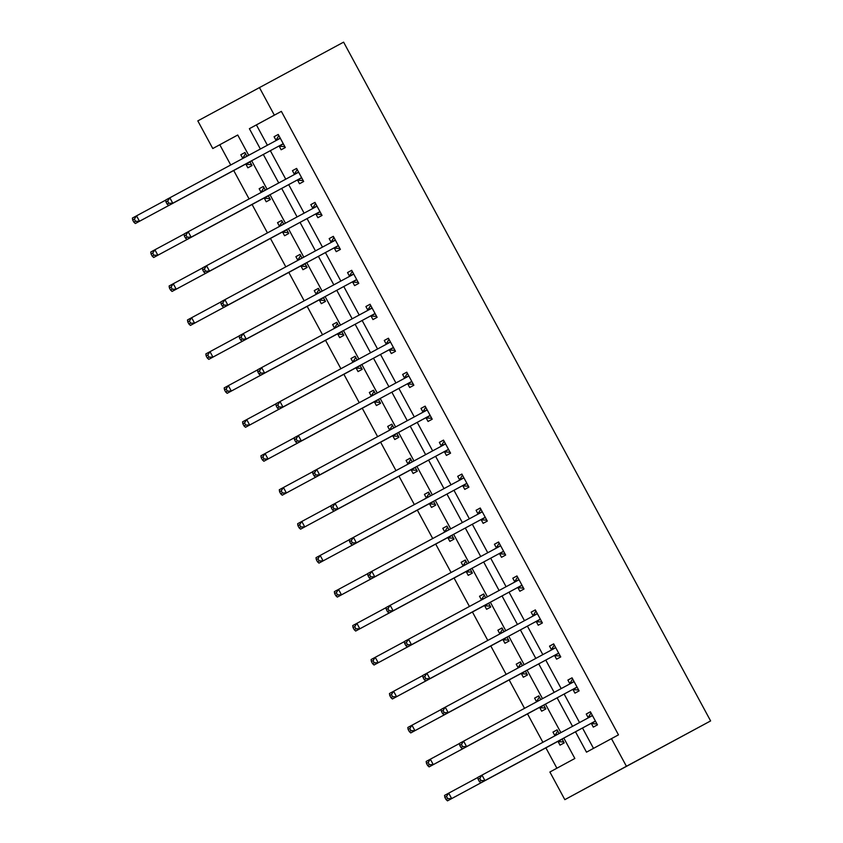 <?xml version="1.0" encoding="UTF-8"?>
<svg xmlns="http://www.w3.org/2000/svg" width="843" height="843" viewBox="0 0 843 843"><rect width="100%" height="100%" fill="white"/><g stroke="black" fill="none" stroke-linecap="round" stroke-linejoin="round"><path stroke-width="1.26" d="M237.747 135.028L212.773 148.537L197.82 120.886L343.607 42.15L710.617 720.923L564.831 799.659L549.889 772.019L574.852 758.479L563.819 738.078M219.791 144.754L230.719 164.975M233.722 170.518L249.085 198.937M252.089 204.48L267.452 232.9M270.445 238.443L285.809 266.862M288.812 272.405L304.175 300.825M307.168 306.367L322.532 334.776M325.535 340.319L340.899 368.739M343.891 374.281L359.255 402.701M362.258 408.244L377.622 436.663M380.625 442.206L395.989 470.626M398.981 476.169L414.345 504.578M417.348 510.131L432.712 538.54M435.705 544.083L451.068 572.502M454.071 578.045L469.435 606.465M472.428 612.007L487.791 640.427M490.795 645.97L506.158 674.389M509.161 679.932L524.525 708.341M527.518 713.884L542.881 742.304M545.885 747.846L556.896 768.215M558.119 741.629L560.026 745.149L564.188 742.894L562.081 739.005M559.13 733.558L557.118 729.838L552.966 732.093L554.863 735.612M539.752 707.667L541.659 711.186L545.821 708.931L543.724 705.043M540.774 699.595L538.761 695.875L534.599 698.13L536.506 701.65M521.395 673.705L523.303 677.235L527.455 674.969L525.358 671.081M522.407 665.633L520.394 661.913L516.232 664.168L518.139 667.688M503.029 639.742L504.936 643.272L509.098 641.017L506.991 637.129M504.051 631.67L502.038 627.951L497.876 630.206L499.783 633.736M484.672 605.78L486.58 609.31L490.731 607.055L488.634 603.166M485.684 597.708L483.671 593.988L479.509 596.243L481.416 599.773M466.305 571.828L468.213 575.347L472.375 573.092L470.268 569.204M467.317 563.746L465.315 560.026L461.153 562.292L463.06 565.811M447.949 537.866L449.846 541.385L454.008 539.13L451.911 535.242M448.961 529.794L446.948 526.074L442.786 528.329L444.693 531.849M429.582 503.903L431.49 507.423L435.652 505.168L433.544 501.279M430.594 495.832L428.581 492.112L424.429 494.367L426.326 497.886M411.215 469.941L413.123 473.471L417.285 471.216L415.188 467.328M412.238 461.869L410.225 458.149L406.063 460.404L407.97 463.924M392.859 435.979L394.766 439.509L398.918 437.254L396.821 433.365M393.871 427.907L391.858 424.187L387.696 426.442L389.603 429.972M374.492 402.027L376.399 405.546L380.562 403.291L378.454 399.403M375.514 393.944L373.502 390.225L369.339 392.48L371.247 396.01M356.136 368.064L358.043 371.584L362.195 369.329L360.098 365.44M357.147 359.993L355.135 356.273L350.973 358.528L352.88 362.047M337.769 334.102L339.676 337.621L343.839 335.366L341.731 331.478M338.781 326.03L336.779 322.311L332.616 324.566L334.523 328.085M319.413 300.14L321.309 303.67L325.472 301.404L323.375 297.516M320.424 292.068L318.412 288.348L314.249 290.603L316.157 294.123M301.046 266.177L302.953 269.707L307.115 267.452L305.008 263.564M302.057 258.106L300.045 254.386L295.893 256.641L297.79 260.171M282.679 232.225L284.586 235.745L288.749 233.49L286.652 229.602M283.701 224.143L281.688 220.423L277.526 222.678L279.433 226.209M264.323 198.263L266.23 201.783L270.382 199.528L268.285 195.639M265.334 190.181L263.322 186.461L259.159 188.727L261.067 192.246M245.956 164.301L247.863 167.82L252.025 165.565L249.918 161.677M246.978 156.229L244.965 152.509L240.803 154.764L242.71 158.284M575.484 731.787L586.496 752.167L618.477 734.854L281.362 111.371L256.398 124.912L267.389 145.228M270.34 150.686L285.756 179.19M288.696 184.638L304.112 213.153M307.063 218.6L322.479 247.104M325.43 252.563L340.835 281.067M343.786 286.525L359.202 315.029M362.153 320.488L377.559 348.991M380.509 354.439L395.925 382.954M398.876 388.402L414.292 416.916M417.232 422.364L432.649 450.868M435.599 456.326L451.016 484.83M453.966 490.289L469.372 518.793M472.322 524.251L487.739 552.755M490.689 558.203L506.095 586.717M509.046 592.165L524.462 620.669M527.412 626.128L542.829 654.632M545.769 660.09L561.185 688.594M564.136 694.052L579.552 722.556M582.502 728.004L593.504 748.373M591.407 723.579L593.303 727.109L597.466 724.854L590.406 711.787L586.243 714.042L588.151 717.572M573.04 689.627L574.947 693.146L579.109 690.891L572.039 677.825L567.887 680.08L569.784 683.61M554.673 655.664L556.58 659.184L560.743 656.929L553.682 643.873L549.52 646.128L551.427 649.647M536.317 621.702L538.224 625.221L542.386 622.966L535.316 609.91L531.153 612.166L533.061 615.685M517.95 587.74L519.857 591.259L524.019 589.004L516.959 575.948L512.797 578.203L514.704 581.723M499.593 553.777L501.501 557.307L505.652 555.052L498.592 541.986L494.43 544.241L496.337 547.771M481.227 519.815L483.134 523.345L487.296 521.09L480.236 508.023L476.074 510.278L477.981 513.808M462.87 485.863L464.767 489.383L468.929 487.128L461.869 474.061L457.707 476.316L459.614 479.846M444.503 451.901L446.411 455.42L450.573 453.165L443.502 440.109L439.351 442.364L441.247 445.884M426.136 417.938L428.044 421.458L432.206 419.203L425.146 406.147L420.984 408.402L422.891 411.921M407.78 383.976L409.687 387.506L413.85 385.251L406.779 372.184L402.617 374.44L404.524 377.959M389.413 350.014L391.321 353.544L395.483 351.289L388.423 338.222L384.26 340.477L386.168 344.007M371.057 316.062L372.964 319.581L377.116 317.326L370.056 304.26L365.894 306.515L367.801 310.045M352.69 282.099L354.597 285.619L358.76 283.364L351.7 270.308L347.537 272.563L349.445 276.082M334.334 248.137L336.231 251.657L340.393 249.402L333.333 236.346L329.17 238.601L331.078 242.12M315.967 214.175L317.874 217.694L322.037 215.439L314.966 202.383L310.814 204.638L312.711 208.158M297.6 180.212L299.507 183.742L303.67 181.487L296.61 168.421L292.447 170.676L294.355 174.206M279.244 146.25L281.151 149.78L285.313 147.525L278.243 134.458L274.08 136.714L275.988 140.244M259.402 87.503L274.344 115.154L249.38 128.684L260.371 149.011M281.362 111.371L274.344 115.154M611.46 738.637L626.412 766.276L710.617 720.923M248.706 155.291L237.737 135.006L212.773 148.537M560.869 732.62L545.453 704.116M542.502 698.657L527.086 670.153M524.146 664.695L508.729 636.191M505.779 630.743L490.363 602.229M487.412 596.781L472.006 568.266M469.056 562.818L453.639 534.314M450.689 528.856L435.283 500.352M432.333 494.894L416.916 466.39M413.966 460.931L398.549 432.427M395.609 426.979L380.193 398.465M377.243 393.017L361.826 364.513M358.876 359.055L343.47 330.551M340.519 325.092L325.103 296.588M322.152 291.13L306.747 262.626M303.796 257.178L288.38 228.664M285.429 223.216L270.013 194.701M267.073 189.253L251.657 160.75M564.831 799.659L626.412 766.276M263.322 154.459L278.738 182.973M281.688 188.421L297.094 216.925M300.045 222.383L315.461 250.887M318.412 256.346L333.817 284.85M336.768 290.308L352.184 318.812M355.135 324.26L370.551 352.774M373.491 358.222L388.908 386.726M391.858 392.185L407.274 420.689M410.225 426.147L425.631 454.651M428.581 460.109L443.998 488.613M446.948 494.061L462.354 522.576M465.304 528.024L480.721 556.538M483.671 561.986L499.088 590.49M502.028 595.948L517.444 624.452M520.394 629.911L535.811 658.415M538.751 663.873L554.167 692.377M557.118 697.825L572.534 726.339M256.398 124.912L249.38 128.684M590.416 711.798L586.243 714.042M557.128 729.848L552.966 732.093M538.761 695.886L534.599 698.13M572.049 677.835L567.887 680.08M520.405 661.924L516.232 664.168M553.682 643.883L549.52 646.128M502.038 627.961L497.876 630.206M535.326 609.921L531.153 612.166M483.682 593.999L479.509 596.243M516.959 575.959L512.797 578.203M465.315 560.047L461.153 562.292M498.603 541.996L494.43 544.241M446.959 526.085L442.786 528.329M480.236 508.034L476.074 510.278M428.592 492.122L424.429 494.367M461.88 474.072L457.707 476.316M410.225 458.16L406.063 460.404M443.513 440.12L439.351 442.364M391.869 424.198L387.696 426.442M425.146 406.157L420.984 408.402M373.502 390.235L369.339 392.48M406.79 372.195L402.617 374.44M355.145 356.283L350.973 358.528M388.423 338.233L384.26 340.477M336.779 322.321L332.616 324.566M370.066 304.27L365.894 306.515M318.422 288.359L314.249 290.603M351.7 270.318L347.537 272.563M300.055 254.396L295.893 256.641M333.343 236.356L329.17 238.601M281.688 220.434L277.526 222.678M314.976 202.394L310.814 204.638M263.332 186.482L259.159 188.727M296.61 168.431L292.447 170.676M244.965 152.52L240.803 154.764M278.253 134.469L274.08 136.714M596.623 723.916L591.122 723.568A2.476 1.591 61.5 0 0 590.521 723.694L480.773 782.81L484.925 780.555L481.985 775.107L591.733 715.992A2.476 1.591 61.5 0 0 592.176 715.549L592.313 715.317M587.708 718.162A2.476 1.591 61.5 0 0 588.014 717.804L590.996 712.883M595.558 721.323L595.284 721.313A2.476 1.591 61.5 0 0 594.673 721.429L484.925 780.555L480.974 780.576L479.793 778.395L478.129 779.301L479.309 781.482L480.974 780.576M478.129 779.301L477.823 777.362L481.985 775.107L479.793 778.395M479.309 781.482L480.773 782.81M557.718 730.934L554.726 735.855A2.476 1.591 -118.5 0 1 554.662 735.96M477.844 777.457L448.708 793.147L451.648 798.595L447.485 800.85L557.234 741.735A2.476 1.591 -118.5 0 1 557.845 741.608L563.335 741.956M447.696 798.616L446.516 796.445L444.851 797.352L446.031 799.522L447.696 798.616L451.648 798.595L561.396 739.48A2.476 1.591 -118.5 0 1 562.007 739.353L562.281 739.374M444.851 797.352L444.546 795.413L448.708 793.147L446.516 796.445M447.485 800.85L446.031 799.522M578.256 689.953L572.766 689.606A2.476 1.591 61.5 0 0 572.155 689.732L462.407 748.847L466.569 746.592L463.629 741.145L573.377 682.029A2.476 1.591 61.5 0 0 573.809 681.587L573.946 681.355M569.352 684.2A2.476 1.591 61.5 0 0 569.647 683.842L572.639 678.931M577.202 687.361L576.928 687.351A2.476 1.591 61.5 0 0 576.317 687.477L466.569 746.592L462.617 746.613L461.437 744.443L459.772 745.338L460.952 747.52L462.617 746.613M459.772 745.338L459.467 743.4L463.629 741.145L461.437 744.443M460.952 747.52L462.407 748.847M559.9 655.991L554.399 655.643A2.476 1.591 61.5 0 0 553.798 655.77L444.04 714.885L448.202 712.63L445.262 707.182L555.01 648.067A2.476 1.591 61.5 0 0 555.453 647.635L555.59 647.392M550.985 650.238A2.476 1.591 61.5 0 0 551.29 649.89L554.273 644.969M558.835 653.409L558.561 653.388A2.476 1.591 61.5 0 0 557.95 653.515L448.202 712.63L444.25 712.651L443.07 710.48L441.405 711.376L442.586 713.557L444.25 712.651M441.405 711.376L441.1 709.437L445.262 707.182L443.07 710.48M442.586 713.557L444.04 714.885M539.351 696.971L536.369 701.892A2.476 1.591 -118.5 0 1 536.296 701.998M459.477 743.494L430.341 759.195L433.281 764.633L429.119 766.888L538.867 707.772A2.476 1.591 -118.5 0 1 539.478 707.646L544.978 708.004M429.329 764.664L428.149 762.483L426.484 763.389L427.664 765.56L429.329 764.664L433.281 764.633L543.029 705.517A2.476 1.591 -118.5 0 1 543.64 705.391L543.914 705.412M426.484 763.389L426.179 761.45L430.341 759.195L428.149 762.483M429.119 766.888L427.664 765.56M520.995 663.009L518.002 667.93A2.476 1.591 -118.5 0 1 517.939 668.046M441.121 709.532L411.974 725.233L414.925 730.67L410.762 732.925L520.51 673.81A2.476 1.591 -118.5 0 1 521.122 673.683L526.612 674.042M410.962 730.702L409.793 728.521L408.128 729.427L409.298 731.598L410.962 730.702L414.925 730.67L524.673 671.555A2.476 1.591 -118.5 0 1 525.284 671.428L525.558 671.45M408.128 729.427L407.822 727.488L411.974 725.233L409.793 728.521M410.762 732.925L409.298 731.598M541.533 622.039L536.043 621.681A2.476 1.591 61.5 0 0 535.431 621.807L425.683 680.923L429.846 678.668L426.895 673.23L536.654 614.115A2.476 1.591 61.5 0 0 536.654 614.104A2.476 1.591 61.5 0 0 537.086 613.672L537.223 613.43M532.628 616.275A2.476 1.591 61.5 0 0 532.924 615.927L535.916 611.006M540.479 619.447L540.205 619.426A2.476 1.591 61.5 0 0 539.594 619.552L429.846 678.668L425.884 678.699L424.714 676.518L423.049 677.424L424.219 679.595L425.884 678.699M423.049 677.424L422.743 675.485L426.895 673.23L424.714 676.518M424.219 679.595L425.683 680.923M523.176 588.077L517.676 587.719A2.476 1.591 61.5 0 0 517.065 587.845L407.317 646.96L411.479 644.705L408.539 639.268L518.287 580.153A2.476 1.591 61.5 0 0 518.73 579.71L518.866 579.468M514.262 582.313A2.476 1.591 61.5 0 0 514.567 581.965L517.549 577.044M522.112 585.485L521.838 585.463A2.476 1.591 61.5 0 0 521.227 585.59L411.479 644.705L407.527 644.737L406.347 642.556L404.682 643.462L405.862 645.633L407.527 644.737M404.682 643.462L404.377 641.523L408.539 639.268L406.347 642.556M405.862 645.633L407.317 646.96M504.809 554.114L499.319 553.767A2.476 1.591 61.5 0 0 498.708 553.883L388.96 612.998L393.123 610.743L390.172 605.306L499.92 546.19A2.476 1.591 61.5 0 0 499.931 546.19A2.476 1.591 61.5 0 0 500.363 545.748L500.5 545.505M495.905 548.361A2.476 1.591 61.5 0 0 496.2 548.003L499.193 543.082M503.756 551.522L503.471 551.512A2.476 1.591 61.5 0 0 502.871 551.628L393.123 610.743L389.16 610.775L387.991 608.593L386.326 609.5L387.495 611.681L389.16 610.775M386.326 609.5L386.02 607.561L390.172 605.306L387.991 608.593M387.495 611.681L388.96 612.998M502.628 629.047L499.646 633.968A2.476 1.591 -118.5 0 1 499.572 634.084M422.754 675.58L393.618 691.271L396.558 696.708L392.395 698.973L502.143 639.848A2.476 1.591 -118.5 0 1 502.755 639.732L508.245 640.079M392.606 696.74L391.426 694.558L389.761 695.464L390.941 697.646L392.606 696.74L396.558 696.708L506.306 637.593A2.476 1.591 -118.5 0 1 506.917 637.477L507.191 637.487M389.761 695.464L389.455 693.526L393.618 691.271L391.426 694.558M392.395 698.973L390.941 697.646M484.272 595.095L481.279 600.005A2.476 1.591 -118.5 0 1 481.216 600.121M404.398 641.618L375.251 657.308L378.201 662.756L374.039 665.011L483.787 605.896A2.476 1.591 -118.5 0 1 484.398 605.769L489.888 606.117M374.239 662.777L373.07 660.606L371.405 661.502L372.574 663.683L374.239 662.777L378.201 662.756L487.949 603.641A2.476 1.591 -118.5 0 1 488.55 603.514L488.835 603.525M371.405 661.502L371.099 659.563L375.251 657.308L373.07 660.606M374.039 665.011L372.574 663.683M465.905 561.132L462.923 566.053A2.476 1.591 -118.5 0 1 462.849 566.159M386.031 607.655L356.895 623.346L359.835 628.794L355.672 631.049L465.42 571.933A2.476 1.591 -118.5 0 1 466.031 571.807L471.522 572.155M355.883 628.815L354.703 626.644L353.038 627.54L354.218 629.721L355.883 628.815L359.835 628.794L469.583 569.678A2.476 1.591 -118.5 0 1 470.194 569.552L470.468 569.573M353.038 627.54L352.732 625.601L356.895 623.346L354.703 626.644M355.672 631.049L354.218 629.721M447.538 527.17L444.556 532.091A2.476 1.591 -118.5 0 1 444.482 532.196M367.664 573.693L338.528 589.394L341.468 594.831L337.316 597.086L447.064 537.971A2.476 1.591 -118.5 0 1 447.665 537.845L453.165 538.203M337.516 594.863L336.336 592.682L334.671 593.588L335.851 595.759L337.516 594.863L341.468 594.831L451.216 535.716A2.476 1.591 -118.5 0 1 451.827 535.59L452.101 535.611M334.671 593.588L334.365 591.649L338.528 589.394L336.336 592.682M337.316 597.086L335.851 595.759M429.182 493.208L426.189 498.129A2.476 1.591 -118.5 0 1 426.126 498.234M349.308 539.731L320.171 555.432L323.111 560.869L318.949 563.124L428.697 504.009A2.476 1.591 -118.5 0 1 429.308 503.882L434.798 504.24M319.16 560.901L317.98 558.719L316.315 559.626L317.495 561.796L319.16 560.901L323.111 560.869L432.859 501.754A2.476 1.591 -118.5 0 1 433.471 501.627L433.745 501.648M316.315 559.626L316.009 557.687L320.171 555.432L317.98 558.719M318.949 563.124L317.495 561.796M410.815 459.245L407.833 464.166A2.476 1.591 -118.5 0 1 407.759 464.282M330.941 505.768L301.805 521.469L304.744 526.907L300.582 529.162L410.33 470.046A2.476 1.591 -118.5 0 1 410.941 469.93L416.442 470.278M300.793 526.938L299.613 524.757L297.948 525.663L299.128 527.844L300.793 526.938L304.744 526.907L414.493 467.791A2.476 1.591 -118.5 0 1 415.104 467.675L415.378 467.686M297.948 525.663L297.642 523.724L301.805 521.469L299.613 524.757M300.582 529.162L299.128 527.844M392.459 425.293L389.466 430.204A2.476 1.591 -118.5 0 1 389.403 430.32M312.584 471.817L283.438 487.507L286.388 492.955L282.226 495.21L391.974 436.094A2.476 1.591 -118.5 0 1 392.585 435.968L398.075 436.316M282.426 492.976L281.256 490.805L279.591 491.701L280.761 493.882L282.426 492.976L286.388 492.955L396.136 433.839A2.476 1.591 -118.5 0 1 396.747 433.713L397.021 433.724M279.591 491.701L279.286 489.762L283.438 487.507L281.256 490.805M282.226 495.21L280.761 493.882M374.092 391.331L371.11 396.252A2.476 1.591 -118.5 0 1 371.036 396.358M294.218 437.854L265.081 453.545L268.021 458.992L263.859 461.247L373.607 402.132A2.476 1.591 -118.5 0 1 374.218 402.006L379.708 402.353M264.07 459.014L262.89 456.843L261.225 457.738L262.405 459.92L264.07 459.014L268.021 458.992L377.769 399.877A2.476 1.591 -118.5 0 1 378.381 399.751L378.655 399.772M261.225 457.738L260.919 455.8L265.081 453.545L262.89 456.843M263.859 461.247L262.405 459.92M355.735 357.369L352.743 362.29A2.476 1.591 -118.5 0 1 352.68 362.395M275.861 403.892L246.714 419.582L249.665 425.03L245.503 427.285L355.251 368.17A2.476 1.591 -118.5 0 1 355.862 368.043L361.352 368.391M245.703 425.051L244.533 422.88L242.868 423.787L244.038 425.957L245.703 425.051L249.665 425.03L359.413 365.915A2.476 1.591 -118.5 0 1 360.014 365.788L360.298 365.809M242.868 423.787L242.563 421.848L246.714 419.582L244.533 422.88M245.503 427.285L244.038 425.957M337.369 323.406L334.386 328.327A2.476 1.591 -118.5 0 1 334.313 328.433M257.494 369.929L228.358 385.63L231.298 391.068L227.136 393.323L336.884 334.207A2.476 1.591 -118.5 0 1 337.495 334.081L342.985 334.439M227.347 391.099L226.166 388.918L224.501 389.824L225.682 391.995L227.347 391.099L231.298 391.068L341.046 331.952A2.476 1.591 -118.5 0 1 341.657 331.826L341.931 331.847M224.501 389.824L224.196 387.885L228.358 385.63L226.166 388.918M227.136 393.323L225.682 391.995M319.002 289.444L316.02 294.365A2.476 1.591 -118.5 0 1 315.946 294.481M239.127 335.967L209.991 351.668L212.931 357.105L208.779 359.36L318.528 300.245A2.476 1.591 -118.5 0 1 319.128 300.119L324.629 300.477M208.98 357.137L207.799 354.956L206.135 355.862L207.315 358.033L208.98 357.137L212.931 357.105L322.679 297.99A2.476 1.591 -118.5 0 1 323.291 297.864L323.564 297.885M206.135 355.862L205.829 353.923L209.991 351.668L207.799 354.956M208.779 359.36L207.315 358.033M300.645 255.482L297.653 260.403A2.476 1.591 -118.5 0 1 297.59 260.519M220.771 302.015L191.635 317.706L194.575 323.154L190.413 325.409L300.161 266.293A2.476 1.591 -118.5 0 1 300.772 266.167L306.262 266.514M190.623 323.175L189.443 320.993L187.778 321.9L188.958 324.081L190.623 323.175L194.575 323.154L304.323 264.028A2.476 1.591 -118.5 0 1 304.934 263.912L305.208 263.922M187.778 321.9L187.473 319.961L191.635 317.706L189.443 320.993M190.413 325.409L188.958 324.081M282.279 221.53L279.296 226.44A2.476 1.591 -118.5 0 1 279.223 226.556M202.404 268.053L173.268 283.743L176.208 289.191L172.046 291.446L281.794 232.331A2.476 1.591 -118.5 0 1 282.405 232.204L287.906 232.552M172.257 289.212L171.076 287.041L169.411 287.937L170.592 290.118L172.257 289.212L176.208 289.191L285.956 230.076A2.476 1.591 -118.5 0 1 286.567 229.949L286.841 229.96M169.411 287.937L169.106 285.998L173.268 283.743L171.076 287.041M172.046 291.446L170.592 290.118M263.922 187.567L260.93 192.489A2.476 1.591 -118.5 0 1 260.866 192.594M184.048 234.091L154.901 249.781L157.852 255.229L153.689 257.484L263.438 198.368A2.476 1.591 -118.5 0 1 264.049 198.242L269.539 198.59M153.89 255.25L152.72 253.079L151.055 253.975L152.225 256.156L153.89 255.25L157.852 255.229L267.6 196.113A2.476 1.591 -118.5 0 1 268.211 195.987L268.485 196.008M151.055 253.975L150.749 252.036L154.901 249.781L152.72 253.079M153.689 257.484L152.225 256.156M486.443 520.152L480.953 519.804A2.476 1.591 61.5 0 0 480.341 519.931L370.593 579.046L374.756 576.791L371.816 571.343L481.564 512.228A2.476 1.591 61.5 0 0 481.996 511.785L482.133 511.553M477.538 514.399A2.476 1.591 61.5 0 0 477.844 514.04L480.826 509.13M485.389 517.56L485.115 517.549A2.476 1.591 61.5 0 0 484.504 517.676L374.756 576.791L370.804 576.812L369.624 574.641L367.959 575.537L369.139 577.718L370.804 576.812M367.959 575.537L367.653 573.598L371.816 571.343L369.624 574.641M369.139 577.718L370.593 579.046M468.086 486.19L462.586 485.842A2.476 1.591 61.5 0 0 461.985 485.968L352.237 545.084L356.389 542.829L353.449 537.381L463.197 478.266A2.476 1.591 61.5 0 0 463.639 477.833L463.776 477.591M459.172 480.436A2.476 1.591 61.5 0 0 459.477 480.089L462.459 475.167M467.022 483.608L466.748 483.587A2.476 1.591 61.5 0 0 466.137 483.713L356.389 542.829L352.437 542.85L351.257 540.679L349.592 541.575L350.772 543.756L352.437 542.85M349.592 541.575L349.287 539.636L353.449 537.381L351.257 540.679M350.772 543.756L352.237 545.084M449.719 452.227L444.229 451.88A2.476 1.591 61.5 0 0 443.618 452.006L333.87 511.121L338.032 508.866L335.092 503.419L444.841 444.303A2.476 1.591 61.5 0 0 445.273 443.871L445.41 443.629M440.815 446.474A2.476 1.591 61.5 0 0 441.11 446.126L444.103 441.205M448.666 449.646L448.392 449.625A2.476 1.591 61.5 0 0 447.781 449.751L338.032 508.866L334.081 508.898L332.901 506.717L331.236 507.623L332.416 509.794L334.081 508.898M331.236 507.623L330.93 505.684L335.092 503.419L332.901 506.717M332.416 509.794L333.87 511.121M431.363 418.276L425.863 417.917A2.476 1.591 61.5 0 0 425.262 418.044L315.503 477.159L319.666 474.904L316.726 469.467L426.474 410.351A2.476 1.591 61.5 0 0 426.474 410.341A2.476 1.591 61.5 0 0 426.916 409.909L427.053 409.666M422.448 412.512A2.476 1.591 61.5 0 0 422.754 412.164L425.736 407.243M430.299 415.683L430.025 415.662A2.476 1.591 61.5 0 0 429.414 415.789L319.666 474.904L315.714 474.936L314.534 472.754L312.869 473.661L314.049 475.831L315.714 474.936M312.869 473.661L312.563 471.722L316.726 469.467L314.534 472.754M314.049 475.831L315.503 477.159M412.996 384.313L407.506 383.955A2.476 1.591 61.5 0 0 406.895 384.081L297.147 443.197L301.309 440.942L298.359 435.504L408.117 376.389A2.476 1.591 61.5 0 0 408.549 375.946L408.686 375.704M404.092 378.549A2.476 1.591 61.5 0 0 404.387 378.201L407.38 373.28M411.942 381.721L411.669 381.7A2.476 1.591 61.5 0 0 411.057 381.826L301.309 440.942L297.347 440.973L296.178 438.792L294.513 439.698L295.682 441.869L297.347 440.973M294.513 439.698L294.207 437.759L298.359 435.504L296.178 438.792M295.682 441.869L297.147 443.197M394.64 350.351L389.139 350.003A2.476 1.591 61.5 0 0 388.528 350.13L278.78 409.245L282.942 406.99L280.002 401.542L389.751 342.427A2.476 1.591 61.5 0 0 390.193 341.984L390.33 341.752M385.725 344.597A2.476 1.591 61.5 0 0 386.031 344.239L389.013 339.318M393.576 347.759L393.302 347.748A2.476 1.591 61.5 0 0 392.69 347.864L282.942 406.99L278.991 407.011L277.811 404.83L276.146 405.736L277.326 407.917L278.991 407.011M276.146 405.736L275.84 403.797L280.002 401.542L277.811 404.83M277.326 407.917L278.78 409.245M376.273 316.388L370.783 316.041A2.476 1.591 61.5 0 0 370.172 316.167L260.424 375.283L264.586 373.027L261.636 367.58L371.384 308.464A2.476 1.591 61.5 0 0 371.394 308.464A2.476 1.591 61.5 0 0 371.826 308.022L371.963 307.79M367.369 310.635A2.476 1.591 61.5 0 0 367.664 310.287L370.657 305.366M375.219 313.796L374.935 313.786A2.476 1.591 61.5 0 0 374.334 313.912L264.586 373.027L260.624 373.049L259.454 370.878L257.789 371.774L258.959 373.955L260.624 373.049M257.789 371.774L257.484 369.835L261.636 367.58L259.454 370.878M258.959 373.955L260.424 375.283M357.906 282.426L352.416 282.078A2.476 1.591 61.5 0 0 351.805 282.205L242.057 341.32L246.219 339.065L243.279 333.617L353.027 274.502A2.476 1.591 61.5 0 0 353.459 274.07L353.596 273.827M349.002 276.673A2.476 1.591 61.5 0 0 349.308 276.325L352.29 271.404M356.852 279.844L356.578 279.823A2.476 1.591 61.5 0 0 355.967 279.95L246.219 339.065L242.268 339.086L241.087 336.915L239.423 337.811L240.603 339.992L242.268 339.086M239.423 337.811L239.117 335.872L243.279 333.617L241.087 336.915M240.603 339.992L242.057 341.32M339.55 248.474L334.049 248.116A2.476 1.591 61.5 0 0 333.449 248.242L223.701 307.358L227.852 305.103L224.912 299.665L334.66 240.55A2.476 1.591 61.5 0 0 334.66 240.54A2.476 1.591 61.5 0 0 335.103 240.107L335.24 239.865M330.635 242.71A2.476 1.591 61.5 0 0 330.941 242.362L333.923 237.441M338.486 245.882L338.212 245.861A2.476 1.591 61.5 0 0 337.6 245.987L227.852 305.103L223.901 305.134L222.721 302.953L221.056 303.859L222.236 306.03L223.901 305.134M221.056 303.859L220.75 301.92L224.912 299.665L222.721 302.953M222.236 306.03L223.701 307.358M321.183 214.512L315.693 214.154A2.476 1.591 61.5 0 0 315.082 214.28L205.334 273.395L209.496 271.14L206.556 265.703L316.304 206.588A2.476 1.591 61.5 0 0 316.736 206.145L316.873 205.903M312.279 208.748A2.476 1.591 61.5 0 0 312.574 208.4L315.567 203.479M320.129 211.92L319.855 211.899A2.476 1.591 61.5 0 0 319.244 212.025L209.496 271.14L205.544 271.172L204.364 268.991L202.699 269.897L203.88 272.068L205.544 271.172M202.699 269.897L202.394 267.958L206.556 265.703L204.364 268.991M203.88 272.068L205.334 273.395M302.827 180.55L297.326 180.202A2.476 1.591 61.5 0 0 296.725 180.318L186.977 239.433L191.129 237.178L188.189 231.741L297.937 172.625A2.476 1.591 61.5 0 0 298.38 172.183L298.517 171.94M293.912 174.796A2.476 1.591 61.5 0 0 294.218 174.438L297.2 169.517M301.762 177.957L301.488 177.947A2.476 1.591 61.5 0 0 300.877 178.063L191.129 237.178L187.178 237.21L185.997 235.028L184.332 235.935L185.513 238.116L187.178 237.21M184.332 235.935L184.027 233.996L188.189 231.741L185.997 235.028M185.513 238.116L186.977 239.433M275.556 140.834A2.476 1.591 61.5 0 0 275.851 140.475L278.843 135.565M165.976 201.972L167.146 204.154L168.811 203.247L167.641 201.077L165.976 201.972L165.671 200.033L279.581 138.663A2.476 1.591 61.5 0 0 280.013 138.22L280.15 137.989M167.641 201.077L169.833 197.778L172.773 203.226L168.611 205.481L278.359 146.366A2.476 1.591 61.5 0 1 278.97 146.239L284.46 146.587M283.406 143.995L283.132 143.984A2.476 1.591 61.5 0 0 282.521 144.111L172.773 203.226L168.811 203.247M167.146 204.154L168.611 205.481M245.555 153.605L242.573 158.526A2.476 1.591 -118.5 0 1 242.499 158.632M165.681 200.128L136.545 215.829L139.485 221.266L135.323 223.521L245.071 164.406A2.476 1.591 -118.5 0 1 245.682 164.28L251.172 164.638M135.533 221.298L134.353 219.117L132.688 220.023L133.868 222.194L135.533 221.298L139.485 221.266L249.233 162.151A2.476 1.591 -118.5 0 1 249.844 162.025L250.118 162.046M132.688 220.023L132.383 218.084L136.545 215.829L134.353 219.117M135.323 223.521L133.868 222.194M595.284 721.313L591.122 723.568M594.673 721.429L590.521 723.694M592.176 715.549L588.014 717.804M554.726 735.855L558.888 733.6M557.234 741.735L561.396 739.48M557.845 741.608L562.007 739.353M576.928 687.351L572.766 689.606M576.317 687.477L572.155 689.732M573.809 681.587L569.647 683.842M558.561 653.388L554.399 655.643M557.95 653.515L553.798 655.77M555.453 647.635L551.29 649.89M536.369 701.892L540.532 699.637M538.867 707.772L543.029 705.517M539.478 707.646L543.64 705.391M518.002 667.93L522.165 665.675M520.51 673.81L524.673 671.555M521.122 673.683L525.284 671.428M540.205 619.426L536.043 621.681M539.594 619.552L535.431 621.807M537.086 613.672L532.924 615.927M521.838 585.463L517.676 587.719M521.227 585.59L517.065 587.845M518.73 579.71L514.567 581.965M503.471 551.512L499.319 553.767M502.871 551.628L498.708 553.883M500.363 545.748L496.2 548.003M499.646 633.968L503.808 631.713M502.143 639.848L506.306 637.593M502.755 639.732L506.917 637.477M481.279 600.005L485.442 597.75M483.787 605.896L487.949 603.641M484.398 605.769L488.55 603.514M462.923 566.053L467.075 563.798M465.42 571.933L469.583 569.678M466.031 571.807L470.194 569.552M444.556 532.091L448.718 529.836M447.064 537.971L451.216 535.716M447.665 537.845L451.827 535.59M426.189 498.129L430.351 495.874M428.697 504.009L432.859 501.754M429.308 503.882L433.471 501.627M407.833 464.166L411.995 461.911M410.33 470.046L414.493 467.791M410.941 469.93L415.104 467.675M389.466 430.204L393.628 427.949M391.974 436.094L396.136 433.839M392.585 435.968L396.747 433.713M371.11 396.252L375.272 393.997M373.607 402.132L377.769 399.877M374.218 402.006L378.381 399.751M352.743 362.29L356.905 360.035M355.251 368.17L359.413 365.915M355.862 368.043L360.014 365.788M334.386 328.327L338.538 326.072M336.884 334.207L341.046 331.952M337.495 334.081L341.657 331.826M316.02 294.365L320.182 292.11M318.528 300.245L322.679 297.99M319.128 300.119L323.291 297.864M297.653 260.403L301.815 258.148M300.161 266.293L304.323 264.028M300.772 266.167L304.934 263.912M279.296 226.44L283.459 224.185M281.794 232.331L285.956 230.076M282.405 232.204L286.567 229.949M260.93 192.489L265.092 190.233M263.438 198.368L267.6 196.113M264.049 198.242L268.211 195.987M485.115 517.549L480.953 519.804M484.504 517.676L480.341 519.931M481.996 511.785L477.844 514.04M466.748 483.587L462.586 485.842M466.137 483.713L461.985 485.968M463.639 477.833L459.477 480.089M448.392 449.625L444.229 451.88M447.781 449.751L443.618 452.006M445.273 443.871L441.11 446.126M430.025 415.662L425.863 417.917M429.414 415.789L425.262 418.044M426.916 409.909L422.754 412.164M411.669 381.7L407.506 383.955M411.057 381.826L406.895 384.081M408.549 375.946L404.387 378.201M393.302 347.748L389.139 350.003M392.69 347.864L388.528 350.13M390.193 341.984L386.031 344.239M374.935 313.786L370.783 316.041M374.334 313.912L370.172 316.167M371.826 308.022L367.664 310.287M356.578 279.823L352.416 282.078M355.967 279.95L351.805 282.205M353.459 274.07L349.308 276.325M338.212 245.861L334.049 248.116M337.6 245.987L333.449 248.242M335.103 240.107L330.941 242.362M319.855 211.899L315.693 214.154M319.244 212.025L315.082 214.28M316.736 206.145L312.574 208.4M301.488 177.947L297.326 180.202M300.877 178.063L296.725 180.318M298.38 172.183L294.218 174.438M283.132 143.984L278.97 146.239M282.521 144.111L278.359 146.366M280.013 138.22L275.851 140.475M242.573 158.526L246.736 156.271M245.071 164.406L249.233 162.151M245.682 164.28L249.844 162.025"/></g></svg>
